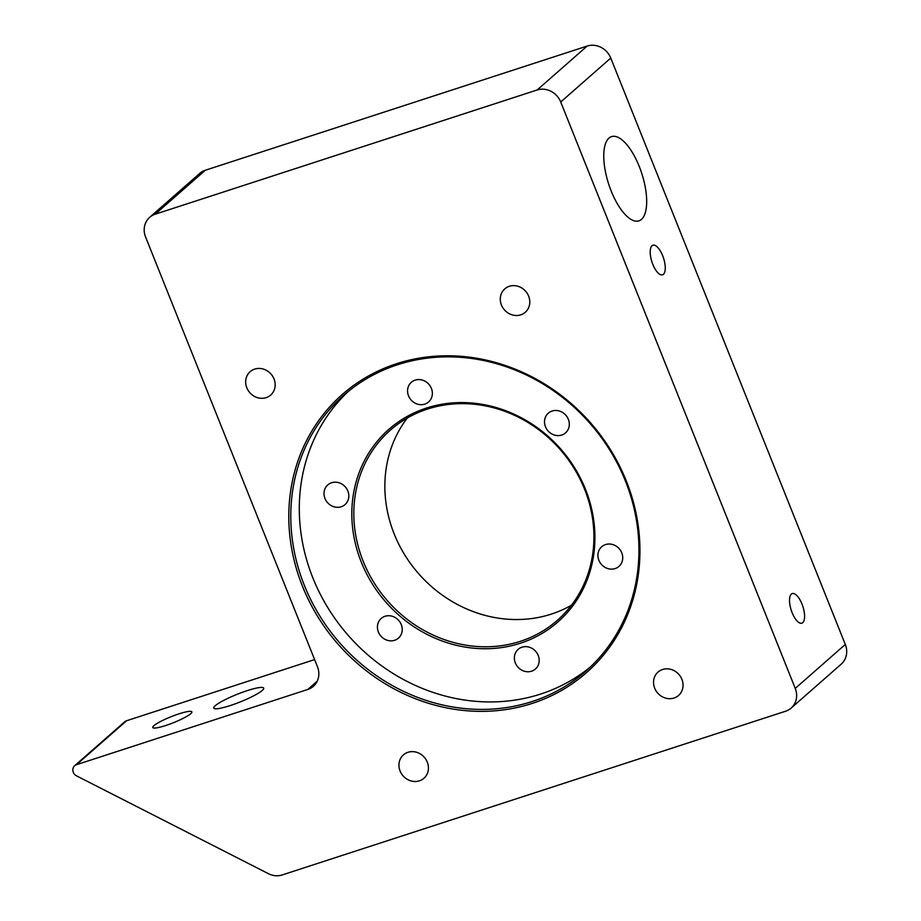 <?xml version="1.0" encoding="UTF-8"?>
<svg xmlns="http://www.w3.org/2000/svg" width="921" height="921" viewBox="0 0 921 921"><rect width="100%" height="100%" fill="white"/><g stroke="black" fill="none" stroke-linecap="round" stroke-linejoin="round"><path stroke-width="1.38" d="M314.614 659.597L126.568 720.752A6.332 5.745 -131.3 0 0 124.715 721.799L74.659 765.731A6.332 5.745 48.7 0 1 76.512 764.683L307.787 689.461A18.984 17.223 -131.3 0 0 313.347 686.318A18.984 17.223 -131.3 0 0 317.434 666.643L145.587 237.008A18.984 17.223 48.7 0 1 149.674 217.344A18.984 17.223 48.7 0 1 155.223 214.19L537.139 89.982A18.984 17.223 48.7 0 1 560.716 102.001L795.249 688.401A18.984 17.223 48.7 0 1 791.174 708.065A18.984 17.223 48.7 0 1 785.613 711.219L282.171 874.95A18.984 17.223 48.7 0 1 268.391 873.672L76.558 775.873A6.332 5.745 48.7 0 1 74.659 765.731M791.174 708.065L841.23 664.133A18.984 17.223 -131.3 0 0 845.305 644.458L610.773 58.069A18.984 17.223 -131.3 0 0 587.195 46.05L205.279 170.258A18.984 17.223 -131.3 0 0 199.73 173.413L149.674 217.344M532.211 701.503A183.498 166.436 48.7 0 1 319.552 615.55A183.498 166.436 48.7 0 1 343.809 395.224A183.498 166.436 48.7 0 1 589.947 423.326A183.498 166.436 48.7 0 1 585.917 671.041A183.498 166.436 48.7 0 1 532.211 701.503M532.28 703.391A185.075 167.875 -131.3 0 0 570.606 403.053A185.075 167.875 -131.3 0 0 290.196 494.255A185.075 167.875 -131.3 0 0 532.28 703.391M348.138 391.563A183.498 166.436 -131.3 0 0 329.718 610.715A183.498 166.436 -131.3 0 0 540.719 694.031A183.498 166.436 -131.3 0 0 590.096 667.218M254.714 369.102A15.553 14.114 48.7 0 1 272.743 376.39A15.553 14.114 48.7 0 1 270.682 395.063A15.553 14.114 48.7 0 1 266.134 397.653A15.553 14.114 48.7 0 1 248.106 390.366A15.553 14.114 48.7 0 1 250.167 371.681A15.553 14.114 48.7 0 1 254.714 369.102M407.98 752.296A15.553 14.114 48.7 0 1 426.009 759.583A15.553 14.114 48.7 0 1 423.948 778.257A15.553 14.114 48.7 0 1 419.4 780.835A15.553 14.114 48.7 0 1 401.372 773.548A15.553 14.114 48.7 0 1 403.433 754.875A15.553 14.114 48.7 0 1 407.98 752.296M662.59 669.486A15.553 14.114 48.7 0 1 680.619 676.774A15.553 14.114 48.7 0 1 678.558 695.447A15.553 14.114 48.7 0 1 674.011 698.037A15.553 14.114 48.7 0 1 655.982 690.75A15.553 14.114 48.7 0 1 658.031 672.065A15.553 14.114 48.7 0 1 662.59 669.486M509.325 286.293A15.553 14.114 48.7 0 1 527.353 293.58A15.553 14.114 48.7 0 1 525.292 312.265A15.553 14.114 48.7 0 1 520.745 314.844A15.553 14.114 48.7 0 1 502.716 307.556A15.553 14.114 48.7 0 1 504.777 288.883A15.553 14.114 48.7 0 1 509.325 286.293M407.266 418.042A126.545 114.791 -131.3 0 0 418.641 573.702A126.545 114.791 -131.3 0 0 571.515 605.155M427.425 409.097A126.545 114.791 48.7 0 1 574.082 468.375A126.545 114.791 48.7 0 1 557.355 620.328A126.545 114.791 48.7 0 1 387.603 600.941A126.545 114.791 48.7 0 1 390.389 430.107A126.545 114.791 48.7 0 1 427.425 409.097M426.342 408.095A128.134 116.219 -131.3 0 0 399.818 616.011A128.134 116.219 -131.3 0 0 593.953 552.876A128.134 116.219 -131.3 0 0 426.342 408.095M415.164 380.12A13.078 11.858 -131.3 0 0 411.33 382.296A13.078 11.858 -131.3 0 0 411.042 399.944A13.078 11.858 -131.3 0 0 428.587 401.959A13.078 11.858 -131.3 0 0 430.314 386.244A13.078 11.858 -131.3 0 0 415.164 380.12M552.116 411.031A13.078 11.858 -131.3 0 0 548.283 413.207A13.078 11.858 -131.3 0 0 547.995 430.867A13.078 11.858 -131.3 0 0 565.54 432.87A13.078 11.858 -131.3 0 0 567.267 417.167A13.078 11.858 -131.3 0 0 552.116 411.031M605.523 544.576A13.078 11.858 -131.3 0 0 601.701 546.74A13.078 11.858 -131.3 0 0 601.413 564.4A13.078 11.858 -131.3 0 0 618.958 566.403A13.078 11.858 -131.3 0 0 620.685 550.7A13.078 11.858 -131.3 0 0 605.523 544.576M521.977 647.198A13.078 11.858 -131.3 0 0 518.155 649.363A13.078 11.858 -131.3 0 0 517.867 667.023A13.078 11.858 -131.3 0 0 535.412 669.026A13.078 11.858 -131.3 0 0 537.139 653.323A13.078 11.858 -131.3 0 0 521.977 647.198M385.024 616.287A13.078 11.858 -131.3 0 0 381.202 618.452A13.078 11.858 -131.3 0 0 380.914 636.112A13.078 11.858 -131.3 0 0 398.459 638.115A13.078 11.858 -131.3 0 0 400.186 622.412A13.078 11.858 -131.3 0 0 385.024 616.287M331.618 482.742A13.078 11.858 -131.3 0 0 327.784 484.918A13.078 11.858 -131.3 0 0 327.496 502.578A13.078 11.858 -131.3 0 0 345.041 504.581A13.078 11.858 -131.3 0 0 346.78 488.878A13.078 11.858 -131.3 0 0 331.618 482.742M165.653 725.541A21.033 3.212 158.2 0 1 152.782 727.509A21.033 3.212 158.2 0 1 178.962 713.856A21.033 3.212 158.2 0 1 191.833 711.887A21.033 3.212 158.2 0 1 165.653 725.541M663.442 274.297A15.553 6.102 -108 0 1 662.544 274.815A15.553 6.102 -108 0 1 651.93 261.909A15.553 6.102 -108 0 1 652.92 245.228A15.553 6.102 -108 0 1 663.108 256.901A15.553 6.102 -108 0 1 663.442 274.297M802.767 622.642A15.553 6.102 -108 0 1 801.869 623.16A15.553 6.102 -108 0 1 791.254 610.255A15.553 6.102 -108 0 1 792.244 593.573A15.553 6.102 -108 0 1 802.444 605.258A15.553 6.102 -108 0 1 802.767 622.642M230.215 705.567A26.893 4.11 158.2 0 1 213.753 708.088A26.893 4.11 158.2 0 1 237.192 694.284A26.893 4.11 158.2 0 1 263.694 688.114A26.893 4.11 158.2 0 1 230.215 705.567M641.477 219.382A44.289 17.372 -108 0 1 638.921 220.856A44.289 17.372 -108 0 1 608.689 184.108A44.289 17.372 -108 0 1 611.521 136.619A44.289 17.372 -108 0 1 640.544 169.867A44.289 17.372 -108 0 1 641.477 219.382M76.512 764.683L126.568 720.752M317.192 681.218L307.787 689.461M155.223 214.19L205.279 170.258M587.195 46.05L537.139 89.982M560.716 102.001L610.773 58.069M845.305 644.458L795.249 688.401"/></g></svg>
